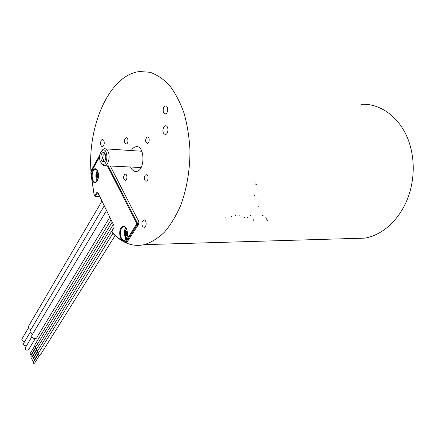 <?xml version="1.0" encoding="UTF-8"?>
<svg xmlns="http://www.w3.org/2000/svg" width="435" height="435" viewBox="0 0 435 435"><rect width="100%" height="100%" fill="white"/><g stroke="black" fill="none" stroke-linecap="round" stroke-linejoin="round"><path stroke-width="0.65" d="M240.762 215.972L240.386 215.972M246.96 216.907L247.423 217.647M236.27 215.972L235.89 215.972M225.52 217.13L225.221 216.929M244.008 216.907L244.47 217.652M263.322 215.842L262.484 215.347M265.665 217.772L267.454 220.355M254.535 195.511L254.943 195.799M258.466 206.239L258.026 205.978M253.697 220.344L254.111 220.92M239.815 215.368L240.055 215.776M250.37 215.265L250.772 215.945M235.313 215.363L235.552 215.776M231.366 216.38L230.969 216.38M245.231 217.103L244.927 216.94M256.829 184.277L255.736 184.239M254.888 181.351L255.106 183.352M258.102 199.165L257.819 199.197M253.192 219.631L253.551 220.143M99.745 155.11L90.926 171.004C87.761 124.905 109.794 74.597 139.706 71.541L150.108 72.286C157.008 74.668 163.506 79.078 169.606 85.51C175.321 93.052 180.123 102.225 184.01 113.029C187.246 124.573 189.23 136.878 189.954 149.95C190.1 169.721 186.756 189.236 180.492 205.885C175.843 216.358 170.438 225.178 164.272 232.35C157.823 238.429 151.13 242.529 144.197 244.655C138.08 245.987 132.164 245.449 126.454 243.045L137.052 226.619C139.385 224.232 139.466 221.589 137.281 218.702L110.272 166.007M352.698 238.483L364.612 238.135C385.649 234.927 405.882 213.422 411.466 185.435C414.125 172.227 413.794 159.34 410.466 146.769C403.462 120.12 382.224 103.03 361.142 104.297M90.926 171.004L91.573 171.031M124.84 174.277L125.133 174.179C127.341 173.63 127.585 180.09 125.367 180.34C123.17 178.997 122.996 176.974 124.84 174.277M164.908 106.189L165.501 105.977C168.503 105.368 168.41 113.589 165.414 113.823C162.766 114.4 162.304 107.472 164.908 106.189M141.957 222.475L143.746 219.871C146.481 219.104 147.09 226.885 144.328 227.293C142.549 227.124 141.756 225.52 141.957 222.475M103.786 140.407C104.699 143.316 104.259 145.344 102.47 146.481C100.066 147.025 99.99 139.7 102.399 139.488L103.786 140.407M124.579 141.788C124.453 139.591 125.008 138.248 126.237 137.748C128.466 137.253 128.537 143.767 126.302 143.963C125.416 143.996 124.84 143.273 124.579 141.788M146.943 137.096L147.345 136.954C149.743 136.421 149.825 143.175 147.421 143.398C145.121 142.038 144.964 139.934 146.943 137.096M148.058 177.088C148.194 179.274 147.634 180.623 146.383 181.134C144.001 181.727 143.719 175.028 146.111 174.745C147.106 174.691 147.753 175.474 148.058 177.088M163.674 127.15L165.398 125.791C168.726 125.073 168.775 134.17 165.447 134.469C162.82 133.643 162.233 131.201 163.674 127.15M131.316 150.559C132.599 148.346 134.121 147.073 135.883 146.747C144.855 144.627 145.524 170.471 136.525 171.401C134.056 171.705 132.066 170.243 130.543 167.013M35.273 338.626L28.786 349.338C27.052 350.811 25.828 350.382 25.121 348.049L25.464 347.478M109.794 217.212L36.942 337.321C36.361 339.996 30.972 338.071 31.788 335.472L32.261 334.678M32.603 334.102C30.782 333.547 29.933 332.519 30.058 331.013L30.526 330.225M26.595 345.591C24.719 346.075 23.669 345.417 23.452 343.617L23.784 343.057M24.882 341.209C23.022 341.633 21.989 340.969 21.788 339.218L22.114 338.658M30.869 329.643C29.069 329.088 28.226 328.066 28.346 326.582L28.802 325.804M33.359 362.328L33.218 362.551C33.473 363.486 33.952 363.66 34.642 363.078L39.433 355.422M38.236 353.47L37.997 353.856C38.454 355.455 39.28 355.765 40.471 354.781L115.106 235.558M37.394 351.279L37.154 351.665L38.4 353.209M32.533 360.147L32.391 360.376C32.652 361.3 33.125 361.474 33.816 360.898L37.975 354.221M36.551 349.098L36.312 349.484L37.557 351.018M31.706 357.978L31.57 358.201C31.831 359.125 32.304 359.299 32.995 358.723L37.133 352.04M35.708 346.923L35.474 347.309L36.714 348.832M30.885 355.814L30.749 356.037C31.015 356.956 31.489 357.13 32.174 356.553L36.295 349.865M30.064 353.655L29.928 353.878C30.2 354.797 30.673 354.965 31.358 354.389L35.458 347.701M34.871 344.759L34.637 345.14L35.871 346.657M137.117 226.591L138.781 223.911M125.389 228.631L125.878 227.913M126.074 239.022L125.574 238.336M126.993 242.208L125.922 242.241L137.563 224.161L138.798 223.894M127.471 234.998L126.966 235.645L126.112 235.699L125.198 233.992L125.546 231.768L126.601 231.154L127.417 231.904M126.563 238.233L124.927 234.764M126.628 238.108C125.133 236.02 124.644 233.791 125.171 231.415L126.395 228.69M127.341 231.768L127.096 231.447M127.477 234.965L126.319 235.384C127.341 234.634 127.221 234.215 125.949 234.122L125.215 234.046L125.595 233.704C127.042 233.339 127.123 232.807 125.845 232.105L125.671 231.703L127.417 232.089M127.477 232.393L127.515 234.503M125.845 232.105L126.922 232.078M126.928 232.089L126.634 234.112M126.743 234.139L127.428 234.992M98.348 177.746L97.777 178.035L96.766 176.947L96.782 174.723L97.815 173.581L98.457 173.918M96.793 173.391L97.826 171.466L96.652 174.326C96.119 175.827 97.222 179.873 97.674 179.932M98.533 174.745L96.994 174.614L97.119 175.049C98.435 175.609 98.43 176.142 97.108 176.643L96.766 176.947L97.027 177.061L98.468 176.953M98.402 177.431L98.169 177.817M98.364 177.67L97.951 177.806M98.506 174.337L98 173.603M98.555 175.544L98.538 176.121M97.119 175.049L98.179 175.087L98.098 176.893M105.063 153.653L102.877 154.055L105.335 154.208M102.877 154.055L103.22 156.094L101.991 157.872C103.503 158.992 103.932 160.058 103.28 161.064L104.764 160.885M100.991 155.616C100.594 159.939 101.567 161.961 103.905 161.689C106.531 160.52 106.33 152.718 103.666 152.516C102.426 152.457 101.534 153.49 100.991 155.616M101.991 157.872L105.759 158.09M100.191 161.499L102.29 164.115C108.717 166.73 108.174 145.763 101.942 150.7C99.544 153.441 98.962 157.04 100.191 161.499M101.078 163.125L103.296 165.556L104.786 165.735C108.223 165.365 110.403 156.964 108.304 152.027C107.314 149.656 105.993 148.569 104.346 148.77L102.877 149.488L101.605 151.016M138.102 225.721L137.759 225.499M137.661 225.651L138.004 225.863L137.667 225.64M137.536 225.847L137.83 226.069M112.35 232.774L112.165 232.578C116.074 236.879 120.332 240.142 124.948 242.36L125.922 242.241L125.275 241.838L136.9 223.753L137.563 224.161L137.585 223.383L108.228 165.904M91.035 171.999L90.877 172.951L94.281 195.5L95.537 196.114L99.501 196.19M126.797 242.512L124.948 242.36L125.275 241.838M94.944 196.43L95.537 196.114L97.25 193.145L98.016 193.162M114.019 225.841L97.973 192.846L97.592 192.689L97.25 193.145L96.63 192.759L94.917 195.734M112.148 230.751L113.926 228.147L113.948 225.689L98.011 193.145M97.973 192.846L96.63 192.759M112.105 231.088L112.165 232.578L112.072 230.882L113.97 227.809M113.926 228.147L113.997 225.553M112.181 232.355C116.069 236.624 120.299 239.837 124.872 242.007M125.003 227.103L123.507 226.874C121.071 227.945 120.049 230.713 120.435 235.166C121.142 238.63 122.523 240.289 124.579 240.142L124.878 240.055M124.502 240.588C129.538 238.793 127.596 224.373 122.621 226.466C117.678 228.375 119.543 242.485 124.502 240.588M97.516 170.596L95.211 169.356C90.866 169.813 91.301 183.124 95.629 182.058L97.016 181.042C98.228 180.449 99.136 173.761 97.603 170.993C95.874 169.177 95.075 168.633 95.211 169.356L96.13 169.4M95.814 182.347C100.354 180.133 98.587 166.578 94.096 169.057C89.637 171.357 91.339 184.652 95.814 182.347M124.829 233.802L124.992 233.475M137.188 226.135L138.466 224.15M99.533 156.937L91.002 172.282M138.874 223.378L136.9 223.753L107.38 165.865M126.319 235.384L126.781 235.373M125.595 233.704L126.677 233.682M126.101 238.984L124.356 235.025C123.991 232.029 124.508 229.669 125.911 227.951M97.984 173.837L98.381 173.831M97.108 176.643L98.169 176.681M97.163 180.835L96.314 179.089C95.499 175.794 95.879 173.005 97.456 170.721M364.612 238.135L144.197 244.655M125.133 174.179L125.552 174.196M165.501 105.977L166.186 106.058M143.746 219.871L144.257 219.871M102.399 139.488L102.856 139.526M126.237 137.748L126.688 137.786M147.345 136.954L147.851 136.998M146.111 174.745L146.59 174.767M166.143 125.862L165.398 125.791M135.883 146.747L137.732 146.878M106.521 210.529L31.788 335.472M31.902 336.733L25.121 348.049M104.215 205.815L30.058 331.013M30.189 332.269L23.452 343.617M101.926 201.144L28.346 326.582M28.482 327.832L21.788 339.218M37.997 353.856L112.91 233.377M38.133 354.661L33.218 362.551M37.154 351.665L114.149 227.233M37.29 352.47L32.391 360.376M36.312 349.484L113.328 224.416M36.453 350.284L31.57 358.201M35.474 347.309L112.197 222.111M35.616 348.103L30.749 356.037M34.637 345.14L111.072 219.816M34.784 345.934L29.928 353.878M99.55 156.682L90.969 172.113L90.817 172.978L94.221 195.571L95.145 196.446L99.669 196.533M124.502 226.863L123.507 226.874C123.317 226.135 124.231 226.657 126.248 228.44C127.977 231.028 127.602 237.613 126.183 238.875L124.579 240.142M125.019 231.393L125.117 231.67M127.303 231.73L126.601 231.154M126.297 234.117L126.83 234.106M125.845 227.875C125.008 227.744 124.497 230.137 124.323 235.047L126.052 239.054M97.125 180.895C96.2 179.845 95.814 177.692 95.956 174.435C96.739 171.613 97.228 170.351 97.413 170.65M105.004 153.56L103.666 152.516M102.29 164.115L103.296 165.556M101.942 150.7L102.877 149.488M141.853 151.26L105.536 148.846M141.065 167.535L104.786 165.735"/></g></svg>

